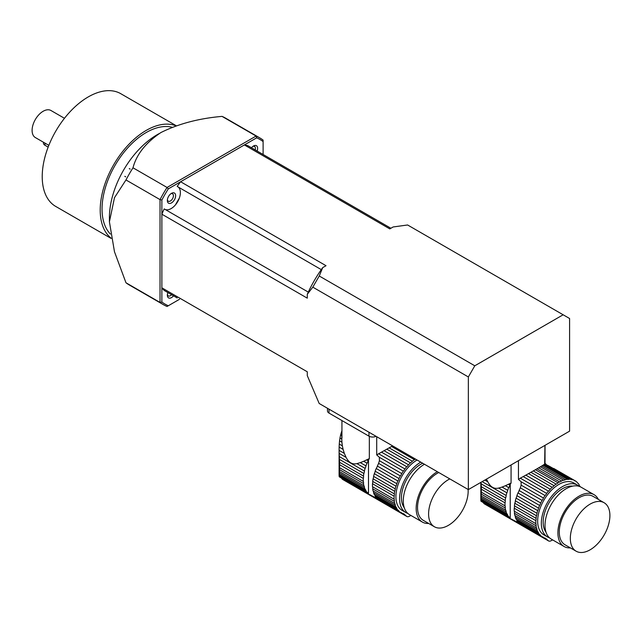 <?xml version="1.0" encoding="UTF-8"?>
<svg xmlns="http://www.w3.org/2000/svg" width="642" height="642" viewBox="0 0 642 642"><rect width="100%" height="100%" fill="white"/><g stroke="black" fill="none" stroke-linecap="round" stroke-linejoin="round"><path stroke-width="0.96" d="M366.678 459.897L368.147 460.739A32.525 18.778 -60 0 1 368.492 460.041L369.335 458.589L363.693 461.277L367.023 463.195A32.525 18.778 -60 0 0 365.956 465.883A4.438 2.56 -60 0 1 365.121 468.371L356.92 463.628L360.331 462.633L365.956 465.883M363.693 461.277L360.331 462.633M368.147 460.739A4.438 2.56 -60 0 1 367.023 463.195M356.92 463.628C352.402 464.72 348.791 462.641 346.086 457.377L339.161 453.38L339.289 456.558L364.391 471.051A32.525 18.778 -60 0 1 365.121 468.371M339.289 456.558L339.417 459.375L363.87 473.491A4.438 2.56 -60 0 0 364.391 471.051M339.417 459.375L339.546 462.264L363.484 476.083A32.525 18.778 -60 0 1 363.87 473.491M339.546 462.264L339.618 464.736L363.292 478.402A4.438 2.56 -60 0 0 363.484 476.083M339.618 464.736L339.618 467.745L363.292 481.412A32.525 18.778 -60 0 1 363.292 478.402M339.618 467.745L339.546 469.695L363.484 483.514A4.438 2.56 -60 0 0 363.292 481.412M339.546 469.695L339.417 471.549L363.87 485.665A32.525 18.778 -60 0 1 363.484 483.514M339.417 471.549L339.289 473.01L364.391 487.503A4.438 2.56 -60 0 0 363.87 485.665M339.289 473.01L339.161 474.35L365.121 489.332A32.525 18.778 -60 0 1 364.391 487.503M339.161 474.35L339.104 475.353L365.956 490.857A4.438 2.56 -60 0 0 365.121 489.332M367.023 492.318A4.438 2.56 -60 0 1 367.376 492.462A4.438 2.56 -60 0 1 368.147 493.473L339.265 476.805L339.104 475.353L339.128 476.212L367.023 492.318A32.525 18.778 -60 0 1 365.956 490.857M339.265 476.805L368.492 493.778A32.525 18.778 -60 0 1 368.147 493.473M369.696 494.597L371.549 495.664L369.615 494.581M377.255 498.561L371.549 495.664M341.785 438.984L341.913 442.202L339.562 440.837L339.987 437.94L341.785 439.144L341.785 436.464A30.848 17.807 0 0 0 341.937 438.229L341.937 420.55M342.363 445.861L343.109 449.392L339.128 447.089L339.265 444.071L342.363 445.861L341.913 442.202M339.161 453.38L339.104 450.379L344.345 453.404L343.109 449.392M344.345 453.404L346.086 457.377M369.335 458.589L369.335 436.351M341.937 434.706A30.848 17.807 0 0 0 341.785 436.464M386.789 449.183L391.572 446.479L414.379 459.64A32.525 18.778 -60 0 0 412.324 461.221A4.438 2.56 -60 0 1 410.455 462.85L386.789 449.183L384.085 450.7L408.489 464.784A32.525 18.778 -60 0 1 410.455 462.85M389.156 447.851L412.324 461.221M376.71 436.696L376.71 454.929L381.484 452.137L406.731 466.718A32.525 18.778 -60 0 0 404.917 468.949A4.438 2.56 -60 0 1 403.328 471.124L379.366 457.289L379.414 460.707L401.715 473.579A32.525 18.778 -60 0 1 403.328 471.124M378.563 453.733L404.917 468.949M341.817 435.613L340.629 434.923L341.4 432.275L341.937 432.588M379.414 460.707L378.595 463.38L400.335 475.931A32.525 18.778 -60 0 0 398.979 478.539A4.438 2.56 -60 0 1 397.855 480.994L376.228 468.508A32.525 18.778 120 0 0 375.161 471.196L396.788 483.683A32.525 18.778 -60 0 1 397.855 480.994M378.595 463.38L377.697 465.354A32.525 18.778 120 0 0 377.344 466.052L398.979 478.539M417.091 460.009A29.933 17.286 120 0 0 397.526 486.387A29.933 17.286 120 0 0 402.117 510.382L405.8 512.509A29.933 17.286 -60 0 1 401.21 488.514A29.933 17.286 -60 0 1 420.767 462.136L420.767 462.136M407.75 513.367A29.933 17.286 -60 0 1 405.8 512.509M415.486 459.086A4.438 2.56 -60 0 1 414.379 459.64M391.572 446.479L392.784 445.973M408.489 464.784A4.438 2.56 -60 0 1 406.731 466.718M381.484 452.137L384.085 450.7M341.937 430.79L341.4 432.275M376.71 454.929L379.366 457.289M340.629 434.923L339.987 437.94M401.715 473.579A4.438 2.56 -60 0 1 400.335 475.931M339.562 440.837L339.265 444.071M376.228 468.508A4.438 2.56 120 0 0 377.344 466.052M339.128 447.089L339.104 450.379M396.788 483.683A4.438 2.56 -60 0 1 395.953 486.171L374.326 473.684A4.438 2.56 120 0 0 375.161 471.196M374.326 473.684A32.525 18.778 120 0 0 373.588 476.364L395.223 488.851A32.525 18.778 -60 0 1 395.953 486.171M395.223 488.851A4.438 2.56 -60 0 1 394.702 491.291L373.074 478.804A4.438 2.56 120 0 0 373.588 476.364M373.074 478.804A32.525 18.778 120 0 0 372.689 481.396L394.316 493.883A32.525 18.778 -60 0 1 394.702 491.291M394.316 493.883A4.438 2.56 -60 0 1 394.124 496.202L372.496 483.715A4.438 2.56 120 0 0 372.689 481.396M372.496 483.715A32.525 18.778 120 0 0 372.496 486.724L394.124 499.211A32.525 18.778 -60 0 1 394.124 496.202M394.124 499.211A4.438 2.56 -60 0 1 394.316 501.322L372.689 488.835A4.438 2.56 120 0 0 372.496 486.724M372.689 488.835A32.525 18.778 120 0 0 373.074 490.978L394.702 503.464A32.525 18.778 -60 0 1 394.316 501.322M394.702 503.464A4.438 2.56 -60 0 1 395.223 505.302L373.588 492.815A4.438 2.56 120 0 0 373.074 490.978M373.588 492.815A32.525 18.778 120 0 0 374.326 494.645L395.953 507.132A32.525 18.778 -60 0 1 395.223 505.302M395.953 507.132A4.438 2.56 -60 0 1 396.788 508.657L375.161 496.17A4.438 2.56 120 0 0 374.326 494.645M375.161 496.17A32.525 18.778 120 0 0 376.228 497.63L397.855 510.117A32.525 18.778 -60 0 1 396.788 508.657M397.855 510.117A4.438 2.56 -60 0 1 398.209 510.262A4.438 2.56 -60 0 1 398.979 511.273L377.344 498.786A4.438 2.56 120 0 0 376.886 498.007M377.344 498.786A32.525 18.778 120 0 0 377.697 499.091L400.335 512.316A32.525 18.778 -60 0 1 398.979 511.273M400.335 512.316A4.438 2.56 -60 0 1 401.154 512.525A4.438 2.56 -60 0 1 401.715 513.078L400.399 512.324M403.312 513.672L404.283 514.234A7.808 4.51 -60 0 0 403.826 513.897A7.808 4.51 -60 0 0 403.248 513.656A32.525 18.778 -60 0 1 401.715 513.078M342.491 479.341L341.656 478.442M404.283 514.234L406.522 516.264A5.208 3.009 -60 0 0 406.827 516.489A5.208 3.009 -60 0 0 409.203 516.353A182.2 105.192 -60 0 0 410.928 515.47M422.709 463.251A27.333 15.777 120 0 0 420.767 464.262A27.333 15.777 120 0 0 403.914 485.384A27.333 15.777 120 0 0 404.267 507.726M424.45 464.262L424.45 464.262A29.933 17.286 -60 0 0 404.893 490.64A29.933 17.286 -60 0 0 409.484 514.627L422.364 522.066A29.933 17.286 -60 0 1 417.773 498.08A29.933 17.286 -60 0 1 437.33 471.701A29.933 17.286 -60 0 1 437.338 471.701M449.817 478.9A27.983 16.154 120 0 0 448.381 479.67A27.983 16.154 120 0 0 430.1 504.331A27.983 16.154 120 0 0 434.385 526.753A27.983 16.154 120 0 0 456.606 518.543A27.983 16.154 120 0 0 468.114 489.469M438.767 472.528A27.983 16.154 120 0 0 437.33 473.298A27.983 16.154 120 0 0 419.049 497.951A27.983 16.154 120 0 0 423.343 520.381L434.385 526.753M428.655 523.447A29.933 17.286 -60 0 1 422.364 522.066M329.009 409.155L329.009 413.087L368.949 436.151L368.949 432.218M376.027 436.303A5.208 3.009 180 0 1 368.949 436.151M329.009 413.087A5.208 3.009 180 0 1 327.484 410.96L327.484 408.272M175.523 204.782A70.283 40.582 -60 0 1 179.27 198.29M263.108 154.489L263.108 141.561A95.016 54.859 120 0 0 256.664 137.837L168.316 188.852A95.016 54.859 120 0 0 161.872 200.007L160.027 199.614L125.976 179.953L114.485 197.672L109.413 221.795L109.413 217.542A67.683 39.074 -60 0 1 159.096 133.64M167.875 292.567A5.858 3.379 120 0 0 167.345 295.2A5.858 3.379 120 0 0 173.509 295.826M257.105 151.022A5.858 3.379 120 0 0 253.494 145.999A5.858 3.379 120 0 0 253.486 145.999A5.858 3.379 120 0 0 251.471 147.772M171.486 193.338L171.486 193.338A5.858 3.379 120 0 0 167.345 200.513A5.858 3.379 120 0 0 171.486 202.904A5.858 3.379 120 0 0 175.635 195.73A5.858 3.379 120 0 0 171.486 193.338M161.872 200.007L161.872 302.029A95.016 54.859 120 0 0 168.316 305.752L179.511 299.284M168.316 305.752L167.048 306.483A96.316 55.605 -60 0 1 163.413 304.677L129.355 285.016A96.316 55.605 -60 0 1 125.976 282.769L114.477 251.752L109.413 221.795M125.976 179.953A96.316 55.605 -60 0 1 132.998 167.795C136.497 154.417 145.814 142.66 160.949 132.525C178.556 123.778 198.916 118.393 222.036 116.387A96.316 55.605 -60 0 1 225.671 118.192L259.729 137.853A96.316 55.605 -60 0 1 263.108 140.1L263.108 141.561M163.413 304.677A96.316 55.605 -60 0 1 160.027 302.43L160.027 199.614A96.316 55.605 -60 0 1 167.048 187.456L256.094 136.048A96.316 55.605 -60 0 1 259.729 137.853M125.976 282.769L160.027 302.43L161.872 302.029M167.393 199.806A4.293 2.48 120 0 0 168.236 201.203A4.293 2.48 120 0 0 172.529 198.723A4.293 2.48 120 0 0 172.529 193.764A4.293 2.48 120 0 0 170.892 193.732M255.179 149.907A4.293 2.48 120 0 0 254.529 146.424A4.293 2.48 120 0 0 252.892 146.392M256.664 137.837L256.094 136.048L222.036 116.387M167.393 294.485A4.293 2.48 120 0 0 168.236 295.89A4.293 2.48 120 0 0 171.575 294.71M168.316 188.852L167.048 187.456L132.998 167.795M110.4 234.065A62.475 36.072 -60 0 1 114.982 165.5A62.475 36.072 -60 0 1 172.072 127.244M111.162 238.439L55.702 206.419A65.083 37.573 -60 0 1 55.702 131.273A65.083 37.573 -60 0 1 120.784 93.7L176.237 125.72M111.106 238.15A65.083 37.573 -60 0 1 113.682 164.753A65.083 37.573 -60 0 1 175.956 125.816M48.84 145.349L35.334 137.548A15.617 9.02 -60 0 1 35.334 119.516A15.617 9.02 -60 0 1 50.951 110.496L64.465 118.297M44.964 143.11L44.964 145.269L48.158 147.106M44.964 145.269A5.184 2.993 180 0 1 43.447 143.158L43.447 142.235M508.416 484.341L509.876 485.183A32.525 18.778 -60 0 1 510.221 484.485L511.072 483.033L505.423 485.713L508.753 487.639A32.525 18.778 -60 0 0 507.694 490.327A4.438 2.56 -60 0 1 506.859 492.815L498.649 488.072L502.06 487.077L507.694 490.327M505.423 485.713L502.06 487.077M509.876 485.183A4.438 2.56 -60 0 1 508.753 487.639M482.134 481.644L506.121 495.496A32.525 18.778 -60 0 1 506.859 492.815M498.649 488.072C494.139 489.164 490.528 487.077 487.824 481.821L484.822 480.088M481.051 482.27L481.155 483.819L505.607 497.935A4.438 2.56 -60 0 0 506.121 495.496M481.155 483.819L481.275 486.7L505.214 500.527A32.525 18.778 -60 0 1 505.607 497.935M481.275 486.7L481.348 489.172L505.029 502.846A4.438 2.56 -60 0 0 505.214 500.527M481.348 489.172L481.348 492.189L505.029 505.856A32.525 18.778 -60 0 1 505.029 502.846M481.348 492.189L481.275 494.139L505.214 507.958A4.438 2.56 -60 0 0 505.029 505.856M481.275 494.139L481.155 495.993L505.607 510.109A32.525 18.778 -60 0 1 505.214 507.958M481.155 495.993L481.018 497.454L506.121 511.947A4.438 2.56 -60 0 0 505.607 510.109M481.018 497.454L480.898 498.786L506.859 513.777A32.525 18.778 -60 0 1 506.121 511.947M480.898 498.786L480.834 499.797L507.694 515.301A4.438 2.56 -60 0 0 506.859 513.777M508.753 516.762A4.438 2.56 -60 0 1 509.106 516.906A4.438 2.56 -60 0 1 509.876 517.917L480.994 501.242L480.834 499.797L480.858 500.656L508.753 516.762A32.525 18.778 -60 0 1 507.694 515.301M480.994 501.242L510.221 518.214A32.525 18.778 -60 0 1 509.876 517.917M511.425 519.033L513.287 520.108L511.353 519.025M518.993 523.005L513.287 520.108M545.034 445.331L545.034 463.428L545.748 463.973A32.525 18.778 -60 0 1 546.101 464.27A4.438 2.56 -60 0 0 546.543 465.033M486.419 479.173L487.824 481.821M511.072 483.033L511.072 464.936M580.183 486.732A32.525 18.778 -60 0 0 579.951 486.219A4.438 2.56 -60 0 1 579.116 484.694A32.525 18.778 -60 0 0 578.049 483.233A4.438 2.56 -60 0 1 577.696 483.089A4.438 2.56 -60 0 1 576.933 482.078A32.525 18.778 -60 0 0 575.569 481.035A4.438 2.56 -60 0 1 574.75 480.826A4.438 2.56 -60 0 1 574.197 480.272L548.621 465.843L572.584 479.678A32.525 18.778 -60 0 1 574.197 480.272M577.399 482.856L578.049 483.233M533.309 470.915L536.945 468.829L559.599 481.901A32.525 18.778 -60 0 0 558.034 482.808A4.438 2.56 -60 0 1 556.116 484.084L533.309 470.915L530.894 472.287L554.054 485.665A32.525 18.778 -60 0 1 556.116 484.084M535.38 469.727L558.034 482.808M523.214 476.581L528.518 473.627L552.192 487.294A32.525 18.778 -60 0 0 550.226 489.228A4.438 2.56 -60 0 1 548.469 491.162L523.214 476.581L520.301 478.178L546.647 493.393A32.525 18.778 -60 0 1 548.469 491.162M525.814 475.136L550.226 489.228M518.447 460.683L518.447 479.373L521.103 481.733L545.058 495.56A32.525 18.778 -60 0 0 543.445 498.023A4.438 2.56 -60 0 1 542.073 500.375L520.325 487.824L519.426 489.798A32.525 18.778 120 0 0 519.081 490.496L540.708 502.983A32.525 18.778 -60 0 1 542.073 500.375M521.103 481.733L521.152 485.151L543.445 498.023M516.898 495.64A32.525 18.778 120 0 1 517.958 492.952L539.585 505.439A32.525 18.778 -60 0 0 538.526 508.127A4.438 2.56 -60 0 1 537.691 510.615L516.064 498.128A4.438 2.56 120 0 0 516.898 495.64L538.526 508.127M577.471 485.095L573.788 482.969A29.933 17.286 120 0 0 543.854 500.254A29.933 17.286 120 0 0 543.854 534.826L547.53 536.945A29.933 17.286 -60 0 1 542.947 512.958A29.933 17.286 -60 0 1 562.504 486.58A29.933 17.286 -60 0 1 577.471 485.095A29.933 17.286 -60 0 1 579.196 486.355M549.488 537.811A29.933 17.286 -60 0 1 547.53 536.945M553.749 468.467L575.569 481.035M572.584 479.678A4.438 2.56 -60 0 1 571.252 479.534A4.438 2.56 -60 0 1 570.987 479.341L544.641 464.126L544.946 445.379M548.621 465.843L544.946 464.078M544.641 464.126L543.918 464.631L569.173 479.205A32.525 18.778 -60 0 1 570.987 479.341M569.173 479.205A4.438 2.56 -60 0 1 567.416 479.301L543.012 465.209L543.918 464.631M543.012 465.209L541.776 465.972L565.45 479.638A32.525 18.778 -60 0 1 567.416 479.301M565.45 479.638A4.438 2.56 -60 0 1 563.58 480.168L540.412 466.79L541.776 465.972M540.412 466.79L538.718 467.793L561.525 480.962A32.525 18.778 -60 0 1 563.58 480.168M561.525 480.962A4.438 2.56 -60 0 1 559.599 481.901M536.945 468.829L538.718 467.793M554.054 485.665A4.438 2.56 -60 0 1 552.192 487.294M528.518 473.627L530.894 472.287M546.647 493.393A4.438 2.56 -60 0 1 545.058 495.56M518.447 479.373L520.301 478.178M521.152 485.151L520.325 487.824M540.708 502.983A4.438 2.56 -60 0 1 539.585 505.439M517.958 492.952A4.438 2.56 120 0 0 519.081 490.496M516.064 498.128A32.525 18.778 120 0 0 515.325 500.808L536.953 513.295A32.525 18.778 -60 0 1 537.691 510.615M536.953 513.295A4.438 2.56 -60 0 1 536.439 515.735L514.804 503.248A4.438 2.56 120 0 0 515.325 500.808M514.804 503.248A32.525 18.778 120 0 0 514.419 505.84L536.046 518.327A32.525 18.778 -60 0 1 536.439 515.735M536.046 518.327A4.438 2.56 -60 0 1 535.861 520.646L514.234 508.159A4.438 2.56 120 0 0 514.419 505.84M514.234 508.159A32.525 18.778 120 0 0 514.234 511.168L535.861 523.655A32.525 18.778 -60 0 1 535.861 520.646M535.861 523.655A4.438 2.56 -60 0 1 536.046 525.758L514.419 513.271A4.438 2.56 120 0 0 514.234 511.168M514.419 513.271A32.525 18.778 120 0 0 514.804 515.422L536.439 527.909A32.525 18.778 -60 0 1 536.046 525.758M536.439 527.909A4.438 2.56 -60 0 1 536.953 529.746L515.325 517.259A4.438 2.56 120 0 0 514.804 515.422M515.325 517.259A32.525 18.778 120 0 0 516.064 519.089L537.691 531.576A32.525 18.778 -60 0 1 536.953 529.746M537.691 531.576A4.438 2.56 -60 0 1 538.526 533.101L516.898 520.614A4.438 2.56 120 0 0 516.064 519.089M516.898 520.614A32.525 18.778 120 0 0 517.958 522.074L539.585 534.561A32.525 18.778 -60 0 1 538.526 533.101M539.585 534.561A4.438 2.56 -60 0 1 539.938 534.706A4.438 2.56 -60 0 1 540.708 535.717L519.081 523.23A4.438 2.56 120 0 0 518.616 522.452M519.081 523.23A32.525 18.778 120 0 0 519.426 523.535L542.073 536.76A32.525 18.778 -60 0 1 540.708 535.717M542.073 536.76A4.438 2.56 -60 0 1 542.891 536.969A4.438 2.56 -60 0 1 543.445 537.523L542.129 536.76M545.05 538.116L546.013 538.678A7.808 4.51 -60 0 0 545.564 538.341A7.808 4.51 -60 0 0 544.978 538.092A32.525 18.778 -60 0 1 543.445 537.523M484.22 503.785L483.394 502.887M546.013 538.678L548.26 540.708A5.208 3.009 -60 0 0 548.565 540.933A5.208 3.009 -60 0 0 550.94 540.797A182.2 105.192 -60 0 0 552.666 539.906M572.56 486.154A27.333 15.777 120 0 0 562.504 488.706A27.333 15.777 120 0 0 545.652 509.82A27.333 15.777 120 0 0 545.997 532.17M570.393 547.891A29.933 17.286 -60 0 1 564.101 546.511L551.213 539.071A29.933 17.286 -60 0 1 546.623 515.085A29.933 17.286 -60 0 1 566.18 488.706A29.933 17.286 -60 0 1 581.154 487.222L594.035 494.661A29.933 17.286 -60 0 1 598.376 499.42M590.11 504.114A27.983 16.154 120 0 0 571.829 528.775A27.983 16.154 120 0 0 576.123 551.197A27.983 16.154 120 0 0 604.106 535.043A27.983 16.154 120 0 0 604.106 502.726A27.983 16.154 120 0 0 590.11 504.114M604.106 502.726L593.064 496.354A27.983 16.154 120 0 0 579.068 497.735A27.983 16.154 120 0 0 560.787 522.395A27.983 16.154 120 0 0 565.072 544.825L576.123 551.197M564.101 546.511A29.933 17.286 -60 0 1 559.511 522.524A29.933 17.286 -60 0 1 579.068 496.146A29.933 17.286 -60 0 1 594.035 494.661M468.347 489.605L569.59 431.151L569.59 318.504L563.146 314.781L474.791 365.796L468.347 376.95L468.347 489.605L319.186 403.489L307.285 375.642L307.285 371.79L161.872 287.833A84.6 48.848 120 0 0 164.2 290.449L177.184 297.944M161.872 287.833L161.872 214.203L307.285 298.161L307.285 294.317A87.208 50.349 -60 0 1 322.693 267.634L326.024 265.708L180.611 181.75L244.369 144.94L389.79 228.897L393.121 226.971L407.606 224.981L563.146 314.781M468.347 376.95L312.806 287.151L319.251 275.996L322.693 267.634M319.251 275.996L474.791 365.796M308.296 292.102L164.2 208.907A84.6 48.848 120 0 0 161.872 214.203M178.131 186.966A13.017 7.511 -60 0 1 177.673 201.692A13.017 7.511 -60 0 1 165.146 209.452M180.611 181.75A84.6 48.848 120 0 0 177.184 186.421L321.281 269.616M390.89 228.255L247.796 145.646A84.6 48.848 120 0 0 244.369 144.94M307.285 294.317L312.806 287.151M374.792 497.205L377.295 498.649M342.306 479.189L406.522 516.264M368.492 493.778L368.492 460.041M516.529 521.649L519.033 523.094M484.036 503.633L548.26 540.708M545.748 463.973L545.748 464.599M510.221 518.214L510.221 484.485M376.22 497.959L376.661 498.216M342.467 479.333L406.827 516.489M339.096 475.586L339.096 449.48M124.797 176.325L125.688 176.839M129.267 168.589L130.157 169.103M517.958 522.403L518.399 522.66M484.204 503.777L548.565 540.933M480.834 500.03L480.834 482.399"/></g></svg>
